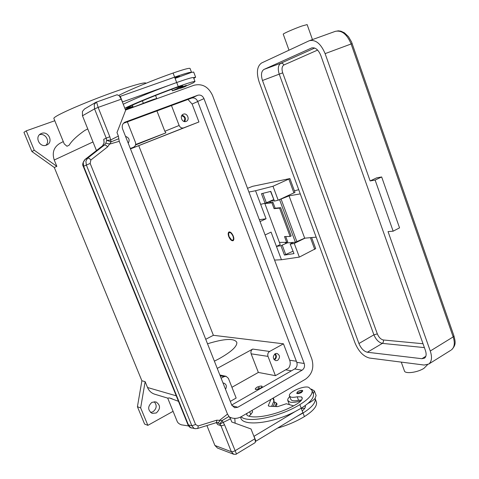<?xml version="1.0" encoding="UTF-8"?>
<svg xmlns="http://www.w3.org/2000/svg" width="479" height="479" viewBox="0 0 479 479"><rect width="100%" height="100%" fill="white"/><g stroke="black" fill="none" stroke-linecap="round" stroke-linejoin="round"><path stroke-width="0.72" d="M231.722 405.018L122.6 128.983C121.666 125.947 122.438 123.684 124.899 122.199L197.773 95.255C200.509 94.591 202.581 95.716 203.976 98.632L304.213 363.489C305.015 366.345 304.297 368.585 302.069 370.201L237.776 407.27L234.62 407.731L231.722 405.018L294.669 368.956C296.878 367.363 297.585 365.16 296.794 362.34L197.707 101.428C196.324 98.56 194.282 97.453 191.57 98.117L123.432 123.313M125.546 110.062L193.983 85.262C202.216 83.328 208.401 86.717 212.538 95.441L311.859 359.106C314.248 367.632 312.122 374.327 305.482 379.2L241.446 416.58C238.267 418.389 235.003 418.832 231.668 417.922L229.543 417.071M233.004 236.147C233.92 239.314 233.447 240.602 231.585 240.015L229.034 236.572L228.573 233.62C229.603 231.608 231.082 232.447 233.004 236.147M233.285 240.578L231.764 240.105M233.291 236.111C234.105 238.494 234.033 240.027 233.081 240.709C231.555 240.991 230.112 239.626 228.752 236.602C227.932 234.219 228.004 232.68 228.968 231.992C230.483 231.71 231.926 233.087 233.291 236.111M228.645 233.321L229.243 231.902M187.966 99.446L192.109 104.039L198.941 121.971L130.474 148.909M205.742 339.294L213.383 335.3L138.76 145.706M213.383 335.3L283.454 343.814L289.705 360.226C290.657 363.058 290.286 365.699 288.609 368.147L275.419 375.668L268 356.382C267.402 354.268 267.941 352.628 269.617 351.46L283.454 343.814M173.081 411.329L147.879 425.346L144.592 424.053L137.425 406.731L141.88 380.769L54.295 167.476L56.845 166.363L54.241 160.01C51.918 152.747 53.774 147.209 59.815 143.389L63.282 141.592M141.88 380.769L145.137 381.661L147.538 387.511L176.236 395.816M54.295 167.476L31.883 151.508L23.95 132.318L26.243 130.845L54.792 120.738M45.792 145.341C50.451 141.443 45.283 132.737 39.47 134.737M150.532 412.461L152.951 411.79C156.765 408.665 157.178 405.294 154.202 401.677M156.298 412.97L152.13 413.383C147.616 410.126 147.55 406.443 151.933 402.33L155.932 401.887C160.573 405.06 160.699 408.755 156.298 412.97M46.391 145.161C39.895 147.909 34.362 137.15 40.601 133.857L41.565 133.407C48.235 130.683 53.576 141.76 47.104 144.844L46.391 145.161M31.883 151.508L34.248 150.22L26.243 130.845M56.845 166.363L34.248 150.22M137.425 406.731L140.658 407.869L145.137 381.661M147.879 425.346L140.658 407.869M167.692 398.127L154.795 394.235C151.448 393.181 149.023 390.942 147.538 387.511M188.594 425.945L181.379 424.825C179.014 423.963 177.565 422.688 177.02 421.005L167.71 398.133L169.356 397.941L178.457 401.306M172.141 398.773L169.356 397.941M87.753 128.917L84.687 130.51C77.005 135.898 71.814 140.796 69.12 145.203L66.988 146.257L64.222 143.904L53.893 118.523C53.606 118.199 54.313 117.505 56.013 116.439C62.27 112.463 84.28 102.943 106.128 94.86C128.007 86.747 144.874 81.837 145.826 83.089L145.897 83.274M69.12 145.203L66.988 146.257M277.676 360.352L275.904 360.693C272.761 358.927 272.509 356.61 275.15 353.747L276.874 353.406C280.047 355.143 280.317 357.454 277.676 360.352M274.383 359.933L274.533 359.855C276.694 358.029 276.934 355.975 275.257 353.694M217.25 368.399L252.714 349.077C251.08 350.203 250.553 351.784 251.134 353.819L258.355 372.44L231.92 387.289M275.419 375.668L258.355 372.44M230.291 401.396L236.159 398.049L228.399 378.35L226.088 376.308L224.01 376.65L221.136 378.236M223.04 383.05L223.849 383.11C226.471 384.338 227.022 386.397 225.501 389.277M207.515 343.784C224.429 338.581 234.195 338.09 236.806 342.323C237.344 346.341 231.333 351.873 218.771 358.909L214.388 361.16M156.938 110.924L164.83 131.27L165.92 132.851L135.515 145.011M171.476 105.548L179.14 125.468C180.182 127.582 181.703 128.378 183.72 127.851L198.941 121.971M186.103 121.415C182.176 123.133 179.2 115.768 183.218 114.253L183.343 114.2C187.313 112.505 190.229 119.942 186.169 121.391L186.103 121.415M133.473 147.251L130.318 148.502M127.354 121.864L135.389 142.251C136.066 144.556 135.437 146.221 133.497 147.245M125.528 136.395C129.102 137.653 130.007 139.934 128.228 143.221M273.952 359.43L274.305 359.268C276.155 357.633 276.287 355.891 274.707 354.047M184.69 121.6C186.169 118.469 185.277 116.319 182.032 115.164M183.924 121.421C185.547 118.558 184.78 116.696 181.613 115.84M165.92 132.851L135.635 144.508M156.142 98.776L156.1 98.758C155.717 98.464 143.251 103.159 139.958 104.841M262.205 386.505L262.163 386.397C261.121 388.194 258.977 389.193 255.72 389.397L255.205 389.026C256.229 387.236 258.373 386.236 261.63 386.02L262.205 386.505C261.163 388.301 259.019 389.301 255.762 389.511L255.229 389.098M259.271 387.367L258.091 388.044L259.271 387.367M259.217 387.679L258.265 388.05M247.11 413.275L246.691 414.808L247.559 415.658C255.66 419.64 280.814 413.82 296.944 403.941C300.728 401.594 302.483 399.558 302.195 397.839L301.536 396.893L297.196 396.786C294.148 397.456 291.903 397.504 290.46 396.917L289.436 395.882C287.957 392.265 304.249 385.176 308.871 387.409L312.08 390.493C312.751 394.415 308.668 399.121 299.836 404.623C279.55 417.149 247.601 423.46 241.105 416.778M302.698 390.99L301.453 392.517C299.028 393.708 297.435 393.948 296.675 393.235L297.968 391.385C301.225 390.134 302.818 390.026 302.728 391.062M301.602 400.007L298.537 400.288C295.489 400.953 293.238 400.989 291.789 400.39L290.759 399.336L289.532 396.127M313.314 393.756L313.404 393.995C314.092 397.959 310.027 402.695 301.213 408.216L295.01 411.641C271.665 423.807 242.111 426.633 240.757 417.7L240.512 417.083M311.368 389.098L314.368 390.918L313.332 393.744L313.122 393.253M300.962 400.821C296.351 402.24 292.705 402.677 290.029 402.126L287.753 400.456C287.502 399.384 288.16 398.109 289.723 396.63M314.368 390.918L316.116 395.534L315.092 398.396C313.637 400.133 311.26 401.809 307.967 403.426M316.116 395.534L315.99 395.193M252.613 411.844L250.757 414.569L248.93 416.137M304.83 408.192L301.291 408.515M316.206 401.378L316.493 402.138C317.218 406.204 313.194 411.024 304.41 416.586C296.297 421.46 287.346 425.304 277.545 428.118M274.671 403.276L273.006 406.414M274.09 401.767L276.617 403.162L274.766 406.491M276.952 404.036L276.221 406.557M315.092 398.396L315.17 398.654C315.883 402.671 311.835 407.455 303.045 413.006L296.848 416.437L302.914 412.766L301.183 408.234M302.195 410.88C304.578 409.012 305.626 407.413 305.339 406.072L305.147 405.635M270.964 399.348L268.36 405.348L268.312 405.761L269.36 406.252L277.676 406.617L286.31 403.755L293.585 405.839M271.635 406.354L273.922 400.959L273.958 399.72M295.01 411.641L254.026 436.273L255.954 441.177L296.848 416.437M255.469 441.015L255.954 441.177M235.141 423.208L234.794 418.389M156.334 98.86L156.741 98.53C155.04 98.794 150.574 100.38 143.347 103.296C136.509 106.057 132.252 107.565 130.581 107.823L132.934 106.428L126.624 108.014C132.252 104.745 157.34 94.411 175.919 87.759L182.912 85.849L172.404 90.8L180.541 88.184M186.181 85.986L193.348 82.819L195.007 81.514C194.049 81.244 188.463 82.933 178.26 86.573C159.543 93.279 134.276 103.524 124.815 108.212M125.229 109.26L129.797 107.661C130.186 108.194 128.863 108.949 125.821 109.913L129.288 108.499L125.438 109.805M180.002 87.825L186.337 85.358C186.834 85.849 185.439 86.639 182.158 87.705C180.667 88.352 179.948 88.387 180.002 87.825M193.564 77.706L193.522 77.586C192.534 77.263 186.936 78.909 176.709 82.52L169.704 85.07C151.963 91.615 131.605 100.045 123.259 104.254M193.827 78.394L195.636 77.209L193.534 77.622M175.092 78.382L191.57 72.371L193.69 72.072M190.097 68.545L190.037 68.395C189.001 67.94 183.355 69.491 173.087 73.042C153.741 79.777 127.725 90.531 118.9 95.387M191.57 72.371L191.534 72.335C190.522 71.94 184.888 73.526 174.643 77.107L167.62 79.64L174.625 77.167L176.679 82.532M174.757 77.514L179.589 76.305L179.212 76.73M169.704 85.07L122.367 101.991M254.948 442.764L255.445 441.985L254.882 438.794L251.014 428.968L231.776 421.987L230.525 418.826L227.501 414.107L119.247 141.323L118.822 138.712L111.128 141.82L106.691 140.365L105.817 143.185L104.464 145.005L87.687 158.1L85.897 161.1L86.316 164.92L191.839 425.741L195.588 424.526L90.166 163.423L90.878 159.992L107.637 146.843L111.128 141.82L109.811 136.725L98.135 107.398L121.265 99.189L119.109 95.59L117.02 94.8M121.265 99.189L125.636 110.302L116.984 132.557L118.379 136.072L110.493 140.054L106.691 140.365L106.23 138.15L103.739 139.293L103.997 141.006C104.206 142.999 103.668 144.646 102.368 145.945M96.477 102.015L94.213 104.53L94.555 108.883L98.135 107.398L96.548 101.997M95.848 102.296L84.514 108.996L82.424 111.445L82.478 115.786L94.555 108.883L106.23 138.15L109.811 136.725M122.486 101.925L120.295 96.357L167.62 79.64M119.906 96.578L120.295 96.357M236.47 453.948L224.525 424.783L222.154 420.538L216.801 420.185L198.162 425.951L195.588 424.526M216.31 422.664L217.735 424.634L220.951 425.687L231.333 451.703L233.686 454.266M254.882 438.794L234.902 450.847L232.92 451.655L231.333 451.703L214.903 445.464L217.532 448.075M214.903 445.464L206.91 425.574M96.447 150.562L82.478 115.786M217.735 424.634L216.376 422.658M217.532 422.712L219.885 424.017L222.154 420.538L229.01 416.455M90.166 163.423L83.274 166.423L187.99 424.825L191.839 425.741L193.935 428.268L195.067 428.681L190.606 427.639L188.516 425.124L83.633 166.279L83.226 162.483L85.011 159.495L102.458 145.885L104.129 143.005L103.739 139.293M107.637 146.843L105.979 145.245L104.464 145.005L102.249 146.053M195.067 428.681L195.39 428.729M215.933 422.765L216.61 422.143L216.801 420.185M217.628 422.735L217.496 422.7C218.586 422.771 219.37 421.909 219.843 420.101L227.501 414.107M118.822 138.712L118.379 136.072M105.817 143.185L109.769 144.065L119.247 141.323M217.454 422.688L216.029 422.735M265.097 234.961L271.072 232.117L281.442 259.744L299.339 257.097L315.685 248.607M281.442 259.744L274.557 260.079M248.93 192.049L255.541 190.732L266.067 218.777L260.055 221.579M264.779 203.359L280.221 244.589L276.443 246.422L280.916 245.673L287.286 242.877M247.517 188.301L252.661 186.307L289.897 178.565L272.994 186.253L255.541 190.732M272.994 186.253L278.185 200.216L294.974 192.354M260.642 204.323L265.043 203.294L261.456 193.708L270.809 191.372L274.431 201.096L278.185 200.216M266.067 218.777L259.343 219.693M305.027 238.153L294.256 243.428L299.339 257.097M293.268 242.386L290.166 244.027L293.998 253.607L284.436 255.073L280.916 245.673M294.256 243.428L290.442 244.068M274.431 201.096L270.563 191.432M273.623 199.635L265.043 203.294M292.873 251.283L284.436 255.073M293.998 253.607L290.172 244.045M279.395 242.392L286.664 242.35L284.508 236.572L290.124 236.458L291.178 235.973L280.652 207.676L279.586 208.143L290.124 236.458M279.586 208.143L274.09 208.658L271.91 202.809L264.857 203.575M265.456 203.174L272.964 202.348L275.144 208.197L274.09 208.658M275.144 208.197L280.652 207.676M285.718 236.548L287.705 241.871L286.664 242.35M272.964 202.348L271.91 202.809M274.042 200.755L269.737 201.342M300.261 193.887L289.047 195.857L278.76 199.953M294.417 190.852L298.716 189.684M288.999 50.187L283.263 34.237C282.161 34.003 294.369 28.62 302.093 25.962L307.135 24.591L312.458 39.589M308.853 40.919L261.594 62.983C257.031 66.234 256.211 72.551 259.133 81.933L355.083 343.12C358.663 351.496 363.465 356.472 369.489 358.047L424.16 365.046L428.753 364.064C431.771 361.585 432.28 357.232 430.274 351.011L388.05 231.614L393.145 231.171L399.546 227.866L381.667 176.961L376.644 177.865L370.129 180.942L325.109 53.63C320.96 43.793 315.739 39.47 309.446 40.673L308.853 40.919M401.264 362.118L404.372 370.752C404.653 374.165 417.377 372.644 423.975 368.309L427.513 364.723M370.129 180.942L375.117 180.062L381.667 176.961M375.117 180.062L393.145 231.171M263.959 69.437L311.667 47.936C315.35 47.217 318.397 49.732 320.816 55.468L425.418 350.502C426.591 354.143 426.292 356.687 424.52 358.136L421.903 358.705L367.369 352.245C363.848 351.358 361.034 348.449 358.927 343.521L262.486 80.496C260.78 74.981 261.271 71.293 263.959 69.437L280.898 63.198C278.131 65.066 277.581 68.736 279.245 74.209L373.907 334.821L377.332 333.881L282.706 72.838L262.486 80.496M284.993 242.362L285.604 243.015L295.381 242.212L304.692 238.177L289.047 195.857M304.692 238.177L316.158 237.165M203.976 98.632L197.707 101.428M197.773 95.255L191.57 98.117M125.288 122.031L124.516 122.402M237.776 407.27L232.052 405.701M302.069 370.201L294.669 368.956M304.213 363.489L296.794 362.34M296.375 361.244L289.705 360.226M197.743 101.524L192.109 104.039M54.241 160.01L92.986 141.952M291.412 370.824L285.664 369.824M268 356.382L251.134 353.819M269.617 351.46L252.714 349.077M224.01 376.65L220.184 375.835M179.14 125.468L164.83 131.27M183.72 127.851L130.462 148.873M298.058 391.373L301.608 390.451C302.381 390.714 302.171 391.223 300.998 391.99C297.327 393.367 296.351 393.163 298.058 391.373M298.537 400.288L297.196 396.786M301.213 408.216L299.836 404.623M302.213 398.666L301.536 396.893M250.757 414.569L249.667 411.784M301.65 408.437L301.501 408.042M304.41 416.586L303.045 413.006M305.363 406.922L304.931 405.791M272.868 398.235L273.922 400.959M268.36 405.348L268.659 406.114M184.571 86.501C180.709 88.01 179.906 88.405 182.17 87.699L184.571 86.501M142.383 100.818L143.347 103.296M176.709 82.52L178.26 86.573M178.715 86.783L179.038 87.627M129.821 106.38L130.156 107.23M173.087 73.042L174.643 77.107M175.128 77.394L175.446 78.239M179.26 76.275L179.386 76.61M224.525 424.783L222.531 425.597L220.951 425.687L219.885 424.017L230.525 418.826M90.878 159.992L89.196 158.369L87.687 158.1L84.771 159.693M197.234 428.573L197.989 427.933L198.162 425.951M288.855 179.17L293.956 193.007M310.416 237.674L314.733 249.391M282.245 245.218L285.765 254.63M262.839 193.36L266.378 202.821M309.446 40.673L335.342 31.339C341.796 30.057 347.053 34.254 351.107 43.93L453.176 336.905L453.912 335.827M352.161 43.583L325.109 53.63M430.274 351.011L453.176 336.905C455.11 343.042 454.517 347.383 451.398 349.921C456.75 344.7 455.098 341.084 453.966 335.959L351.598 42.08L348.52 36.727L344.437 32.835L340.964 31.201L338.414 30.83L335.342 31.339M428.753 364.064L450.829 350.269M421.903 358.705L425.837 356.274M423.017 343.736L383.404 339.988C380.847 339.407 378.829 337.372 377.332 333.881M358.927 343.521L373.907 334.821C375.991 339.701 378.811 342.557 382.38 343.383L383.451 341.934L383.404 339.988M282.706 72.838C281.52 68.922 281.921 66.306 283.909 64.976L282.646 63.396L280.898 63.198L314.703 48.044M283.909 64.976L317.613 50.085M367.369 352.245L382.38 343.383L424.388 347.61M311.386 48.044L311.907 47.858M285.604 243.015L285.358 242.356M270.515 202.617L270.078 201.437M295.381 242.212L279.622 199.803M296.92 241.733L281.161 199.288M231.423 417.844L229.728 417.329M226.088 376.308L219.855 374.991M313.404 393.995L312.08 390.493M252.667 411.976L252.044 410.395M276.617 403.162L277.042 404.27M316.493 402.138L315.17 398.654M274.748 403.468L273.844 401.139M287.873 400.773L289.352 404.623M273.293 397.989L274.042 399.929M155.555 95.465L156.741 98.53M171.811 89.256L172.386 90.765M195.007 81.514L193.522 77.586M132.934 106.428L132.438 105.158M190.037 68.395L191.534 72.335M193.666 72.012L195.636 77.209M233.572 454.224C235.602 454.397 236.566 454.314 236.452 453.96L255.038 442.704M233.59 454.23L217.454 448.045M83.274 166.423C82.184 164.77 82.723 162.489 84.891 159.579L102.332 145.969M195.055 428.675L197.372 428.531L215.993 422.747M188.031 424.909C188.989 426.759 190.181 427.795 191.606 428.022M95.8 102.326L117.181 94.722M289.897 178.565L294.98 192.372M311.619 237.566L315.697 248.643M269.707 201.431L270.162 202.653"/></g></svg>
